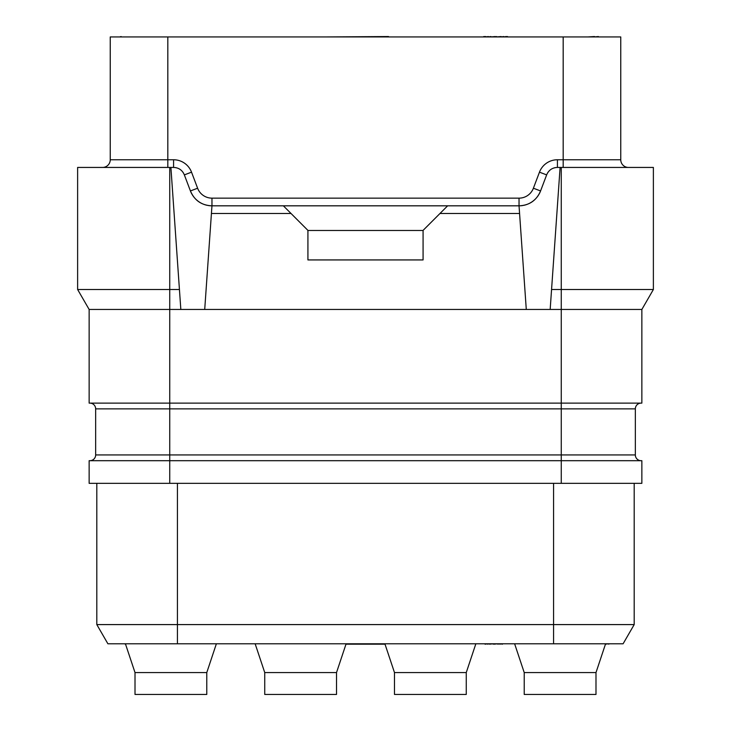 <?xml version="1.0" encoding="UTF-8"?>
<svg xmlns="http://www.w3.org/2000/svg" width="731" height="731" viewBox="0 0 731 731"><rect width="100%" height="100%" fill="white"/><g stroke="black" fill="none" stroke-linecap="round" stroke-linejoin="round"><path stroke-width="1.1" d="M561.262 483.337L561.262 460.694L89.136 460.694L89.136 483.337L641.864 483.337L641.864 460.694L561.262 460.694L561.262 408.876L169.738 408.876L169.738 403.119L89.136 403.119L89.136 309.46L77.623 289.513L77.623 167.436L173.576 167.436L173.576 159.76A19.189 19.189 0 0 1 191.531 172.169L197.608 188.223A15.351 15.351 0 0 0 211.963 198.147L519.037 198.147A15.351 15.351 0 0 0 533.392 188.223L539.469 172.169A19.189 19.189 0 0 1 557.424 159.76L563.181 159.76L563.181 36.934L620.756 36.934L620.756 159.76A7.675 7.675 0 0 0 628.432 167.436A7.675 7.675 0 0 1 620.756 159.76A7.675 7.675 0 0 0 628.432 167.436M96.812 483.337L96.812 624.594L177.423 624.594L177.423 643.783L107.896 643.783L623.104 643.783L514.624 643.783L524.218 672.575L524.218 694.45L595.993 694.45L595.993 672.575L605.588 643.783M96.812 624.594L107.896 643.783L96.812 624.594M177.423 483.337L177.423 624.594L634.188 624.594L623.104 643.783L634.188 624.594L634.188 483.337M385.009 644.166L345.991 644.166M167.819 167.436L167.819 159.76L110.244 159.76A7.675 7.675 0 0 1 102.568 167.436A7.675 7.675 0 0 0 110.244 159.76L110.244 36.934L563.181 36.934M89.136 309.46L561.262 309.46L561.262 403.119L169.738 403.119L169.738 289.513L77.623 289.513M169.738 483.337L169.738 454.938L635.34 454.938A5.757 5.757 0 0 0 641.096 460.694A5.757 5.757 0 0 1 635.34 454.938L635.34 408.876L561.262 408.876L561.262 403.119L641.864 403.119L641.864 309.46L653.377 289.513L561.262 289.513L561.262 167.436L653.377 167.436L653.377 289.513M169.738 167.436L169.738 289.513L179.433 289.513L170.899 167.436M180.831 309.46L179.433 289.513M208.198 205.512A23.026 23.026 0 0 0 211.963 205.822C201.646 205.402 194.464 200.44 190.425 190.937L184.349 174.883C182.33 170.131 178.739 167.646 173.576 167.436M550.169 309.46L560.101 167.436L557.424 167.436C552.261 167.646 548.67 170.131 546.651 174.883L540.574 190.937A23.026 23.026 0 0 1 538.957 194.345A23.026 23.026 0 0 0 540.574 190.937C536.536 200.44 529.354 205.402 519.037 205.822L211.963 205.822L204.717 309.46M519.037 198.147L519.037 205.822A23.026 23.026 0 0 0 522.802 205.512A23.026 23.026 0 0 1 519.037 205.822L526.283 309.46M523.606 205.365A23.026 23.026 0 0 0 526.201 204.68A23.026 23.026 0 0 1 523.606 205.365M526.293 204.653A23.026 23.026 0 0 0 529.299 203.41A23.026 23.026 0 0 1 526.293 204.653M529.472 203.328A23.026 23.026 0 0 0 534.553 199.81A23.026 23.026 0 0 1 529.472 203.328M534.69 199.691A23.026 23.026 0 0 0 536.91 197.315A23.026 23.026 0 0 1 534.69 199.691M536.974 197.233A23.026 23.026 0 0 0 538.537 195.049A23.026 23.026 0 0 1 536.974 197.233M197.608 188.223L190.425 190.937A23.026 23.026 0 0 0 192.043 194.345M192.463 195.049A23.026 23.026 0 0 0 194.026 197.233M194.09 197.315A23.026 23.026 0 0 0 196.31 199.691M196.447 199.81A23.026 23.026 0 0 0 201.528 203.328M201.701 203.41A23.026 23.026 0 0 0 204.707 204.653M204.799 204.68A23.026 23.026 0 0 0 207.394 205.365M175.458 167.591A11.513 11.513 0 0 1 177.167 168.011M182.549 171.73A11.513 11.513 0 0 1 183.545 173.174M560.101 167.436L561.262 167.436M447.637 205.822L423.075 230.393L423.075 259.934L307.925 259.934L307.925 230.393L291.039 213.498L211.423 213.498M439.961 213.498L519.577 213.498M423.075 230.493L307.925 230.493M283.363 205.822L291.039 213.498M547.455 173.174A11.513 11.513 0 0 1 548.451 171.73M553.833 168.011A11.513 11.513 0 0 1 555.542 167.591M551.567 289.513L561.262 289.513L561.262 309.46L641.864 309.46M95.66 408.876A5.757 5.757 0 0 0 89.904 403.119A5.757 5.757 0 0 1 95.66 408.876L169.738 408.876L169.738 454.938L95.66 454.938L95.66 408.876M635.34 408.876A5.757 5.757 0 0 1 641.096 403.119M89.904 460.694A5.757 5.757 0 0 0 95.66 454.938M403.887 36.934L388.526 36.934M327.113 36.934L388.526 36.55M223.476 36.934L261.862 36.934M507.524 36.934L519.037 36.934M506.885 36.934L507.524 36.55M506.245 36.934L506.885 36.55M503.686 36.934L506.245 36.55M501.119 36.934L503.686 36.55M496.641 36.934L501.119 36.55M495.362 36.934L496.641 36.55M490.885 36.934L495.362 36.55M488.326 36.934L490.885 36.55M485.768 36.934L488.326 36.55M485.128 36.934L485.768 36.55M484.489 36.934L485.128 36.55M142.874 36.934L121.127 36.934M119.847 36.934L121.127 36.55M598.36 36.934L613.72 36.934M594.522 36.934L598.36 36.55M588.126 36.934L594.522 36.55M483.849 36.934L484.489 36.55M483.209 36.934L483.849 36.55M524.218 672.575L595.993 672.575M206.782 672.575L135.007 672.575L135.007 694.45L206.782 694.45L206.782 672.575L216.376 643.783M336.516 672.575L264.741 672.575L264.741 694.45L336.516 694.45L336.516 672.575L346.119 643.783M466.259 672.575L394.484 672.575L394.484 694.45L466.259 694.45L466.259 672.575L475.854 643.783M229.625 643.783L223.476 643.783M484.489 643.783L485 643.783M485.512 643.783L485 644.166M487.559 643.783L485.512 644.166M489.606 643.783L487.559 644.166M493.187 643.783L489.606 644.166M494.211 643.783L493.187 644.166M497.793 643.783L494.211 644.166M499.84 643.783L497.793 644.166M501.886 643.783L499.84 644.166M502.398 643.783L501.886 644.166M502.919 643.783L502.398 644.166M124.453 643.783L125.54 644.166M608.594 643.783L605.46 644.166M609.234 643.783L608.722 644.166M553.577 483.337L553.577 643.783M540.574 190.937L533.392 188.223M211.963 205.822L211.963 198.147M184.349 174.883L191.531 172.169M167.819 36.934L167.819 159.76L173.576 159.76M557.424 167.436L557.424 159.76M563.181 167.436L563.181 159.76L620.756 159.76M546.651 174.883L539.469 172.169M135.007 672.575L125.412 643.783M264.741 672.575L255.146 643.783M394.484 672.575L384.881 643.783"/></g></svg>
